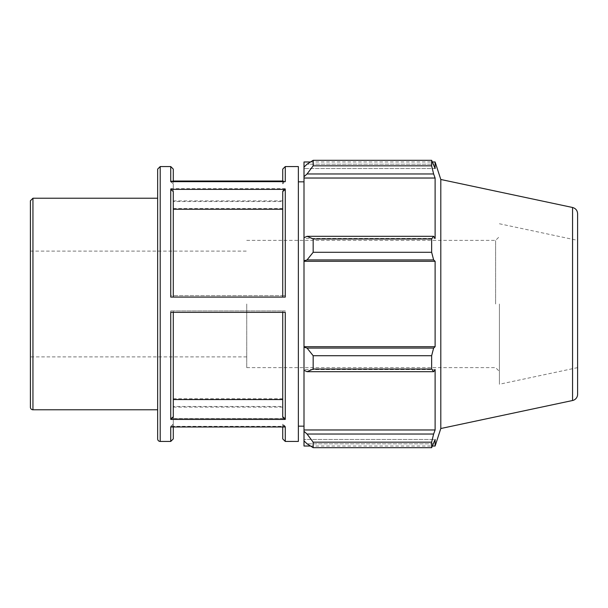<?xml version="1.0" encoding="UTF-8"?>
<svg xmlns="http://www.w3.org/2000/svg" width="608" height="608" viewBox="0 0 608 608"><rect width="100%" height="100%" fill="white"/><g stroke="black" fill="none" stroke-linecap="round" stroke-linejoin="round"><path stroke-width="0.46" stroke-dasharray="3.04 2.28" d="M30.4 407.231L30.4 200.769M30.4 304L30.4 356.888L30.4 304M157.654 304L157.654 198.223L157.654 304M170.742 297.084L285.274 297.084M298.361 441.438L298.361 166.562M285.274 166.562L285.274 181.017L282.728 181.017M173.288 181.017L170.742 181.017L170.742 166.562M170.742 188.586L285.274 188.586L285.274 295.648L170.742 295.648L170.742 188.586L173.288 190.79L173.288 295.648L170.742 295.648M170.742 310.916L285.274 310.916L285.274 418.623L170.742 418.623L170.742 310.916L173.288 310.916L173.288 416.419L170.742 418.623M170.742 441.438L170.742 426.33L285.274 426.33L285.274 441.438M173.288 169.108L173.288 183.228L170.742 181.017M170.742 181.67L173.288 183.874L173.288 181.67M173.288 426.983L173.288 424.772L170.742 426.983M170.742 426.33L173.288 424.126L173.288 438.892M285.274 312.352L170.742 312.352M282.728 191.581L282.728 297.084M285.274 181.017L282.728 183.228L282.728 169.108M282.728 181.67L282.728 183.874L285.274 181.67M282.728 183.228L282.728 183.874M285.274 295.648L282.728 295.648L282.728 190.79L285.274 188.586M173.288 190.79L173.288 295.648L282.728 295.648L282.728 190.79M285.274 418.623L282.728 416.419L282.728 310.916L285.274 310.916M282.728 416.419L282.728 310.916L173.288 310.916L173.288 416.419M285.274 426.983L282.728 424.772L282.728 426.983M282.728 438.892L282.728 424.126L285.274 426.33M282.728 424.772L282.728 424.126M282.728 312.352L282.728 417.21M157.654 438.892L157.654 169.108M173.288 297.084L173.288 191.581M173.288 183.874L173.288 201.537L282.728 201.537M282.728 200.898L173.288 200.898L173.288 183.228M173.288 208.453L282.728 208.453M282.728 398.742L173.288 398.742M173.288 424.126L173.288 406.463L282.728 406.463M282.728 407.102L173.288 407.102L173.288 424.772M173.288 417.21L173.288 312.352M173.288 407.102L173.288 406.463M173.288 200.898L173.288 201.537M298.361 202.624L298.361 426.162L298.361 202.624M307.055 434.036L313.166 442.168L313.166 447.686L307.055 443.817L304 440.899L304 431.323L307.055 434.036L433.626 434.036L431.642 442.168L313.166 442.168M304 440.899L304 446.021M304 370.28L304 347.168L307.055 348.08L313.166 355.71L313.166 369.041L307.055 371.693L304 370.28L304 369.573L304 431.323M304 237.72L304 238.427L304 237.72L307.055 236.307L313.166 238.959L313.166 252.29L307.055 259.92L304 260.832L304 237.72L304 238.427L435.115 238.427L435.115 178.03L433.626 173.964L307.055 173.964L304 176.677L304 167.101L304 168.553L304 167.101L307.055 164.183L313.166 160.314L313.166 165.832L307.055 173.964M304 161.979L304 167.101M304 176.677L304 238.427L435.115 238.427L433.626 236.307L431.642 238.959L313.166 238.959M304 260.832L304 347.168M304 304L304 426.162L304 304M313.166 447.686L431.642 447.686L433.626 443.817L307.055 443.817L433.626 443.817L435.115 439.447L304 439.447L435.115 439.447L435.115 446.021M433.626 434.036L435.115 429.97L435.115 369.573L304 369.573L435.115 369.573L433.626 371.693L307.055 371.693M313.166 369.041L431.642 369.041L433.626 371.693M304 261.296L435.115 261.296L433.626 259.92L307.055 259.92M313.166 252.29L431.642 252.29L433.626 259.92M304 178.03L435.115 178.03M313.166 165.832L431.642 165.832L433.626 173.964M435.115 161.979L435.115 168.553L304 168.553L435.115 168.553L433.626 164.183L307.055 164.183L433.626 164.183L431.642 160.314L431.642 165.832M495.611 304L495.611 240.373L495.611 304M499.426 304L499.426 384.241L499.426 304M246.734 304L246.734 367.627L246.734 304M440.8 428.518L440.8 179.482M431.642 447.686L431.642 442.168M431.642 369.041L431.642 355.71L313.166 355.71M307.055 348.08L433.626 348.08L431.642 355.71M433.626 348.08L435.115 346.704L435.115 261.296M431.642 252.29L431.642 238.959M307.055 236.307L433.626 236.307M304 346.704L435.115 346.704M304 429.97L435.115 429.97M577.6 213.712L577.6 394.288M577.6 304L577.6 367.627L577.6 304M32.946 198.223L32.946 409.777M160.2 166.562L160.2 441.438M572.561 400.512L572.561 207.488M173.288 418.532L282.728 418.532M173.288 189.468L282.728 189.468M246.734 240.373L495.611 240.373L499.426 236.558M246.734 367.627L495.611 367.627L499.426 371.442M310.498 161.979L432.508 161.979M310.498 446.021L432.508 446.021M246.734 356.888L30.4 356.888M30.4 251.112L246.734 251.112M577.6 367.627L499.426 384.241M499.426 223.759L577.6 240.373"/><path stroke-width="0.91" d="M32.946 198.223L32.946 409.777A2.546 2.546 0 0 1 30.4 407.231L30.4 200.769L32.946 198.223L157.654 198.223M173.288 297.084L173.288 191.581L170.742 189.377L170.742 297.084L285.274 297.084L285.274 189.377L170.742 189.377M160.2 166.562L157.654 169.108L157.654 438.892A2.546 2.546 0 0 0 160.2 441.438L160.2 166.562L170.742 166.562L170.742 181.67L285.274 181.67L285.274 166.562L298.361 166.562L298.361 441.438L285.274 441.438L285.274 426.983L170.742 426.983L170.742 441.438L173.288 438.892L173.288 426.983M282.728 181.017L173.288 181.017M170.742 419.414L285.274 419.414L285.274 312.352L170.742 312.352L170.742 419.414L173.288 417.21L173.288 312.352M173.288 181.67L173.288 169.108L170.742 166.562M285.274 189.377L282.728 191.581L282.728 297.084M285.274 166.562L282.728 169.108L282.728 181.67M282.728 426.983L282.728 438.892L285.274 441.438M282.728 312.352L282.728 417.21L285.274 419.414M282.728 209.258L173.288 209.258M173.288 399.547L282.728 399.547M310.498 446.021L304 446.021L304 440.899L307.055 443.817L313.166 447.686L313.166 442.168L307.055 434.036L304 431.323L304 440.899M304 431.323L304 370.28L307.055 371.693L313.166 369.041L313.166 355.71L307.055 348.08L304 347.168L304 370.28M304 347.168L304 260.832L307.055 259.92L313.166 252.29L313.166 238.959L307.055 236.307L304 237.72L304 260.832M304 237.72L304 176.677L307.055 173.964L313.166 165.832L313.166 160.314L307.055 164.183L304 167.101L304 176.677M304 167.101L304 161.979L310.498 161.979M572.561 207.488C575.7 208.377 577.38 210.452 577.6 213.712L577.6 394.288A6.361 6.361 0 0 1 572.561 400.512L572.561 207.488L440.8 179.482L435.115 161.979L435.115 168.553L431.642 160.314L431.642 165.832L313.166 165.832M313.166 160.314L431.642 160.314L313.166 160.314M307.055 173.964L433.626 173.964L435.115 178.03L435.115 238.427L433.626 236.307L307.055 236.307M313.166 238.959L431.642 238.959L433.626 236.307M304 346.704L435.115 346.704L433.626 348.08L307.055 348.08M313.166 355.71L431.642 355.71L433.626 348.08M304 429.97L435.115 429.97L433.626 434.036L307.055 434.036M313.166 442.168L431.642 442.168L433.626 434.036M307.055 259.92L433.626 259.92L431.642 252.29L313.166 252.29M304 261.296L435.115 261.296L435.115 346.704M433.626 259.92L435.115 261.296M440.8 179.482L440.8 428.518L435.115 446.021L435.115 439.447L431.642 447.686L313.166 447.686M431.642 355.71L431.642 369.041L313.166 369.041M307.055 371.693L433.626 371.693L431.642 369.041M433.626 371.693L435.115 369.573L435.115 429.97M431.642 442.168L431.642 447.686M433.626 173.964L431.642 165.832M431.642 238.959L431.642 252.29M304 178.03L435.115 178.03M32.946 409.777L157.654 409.777M160.2 441.438L170.742 441.438M572.561 400.512L440.8 428.518M432.508 161.979L435.115 161.979M432.508 446.021L435.115 446.021M298.361 426.162L304 426.162M298.361 181.838L304 181.838"/></g></svg>

